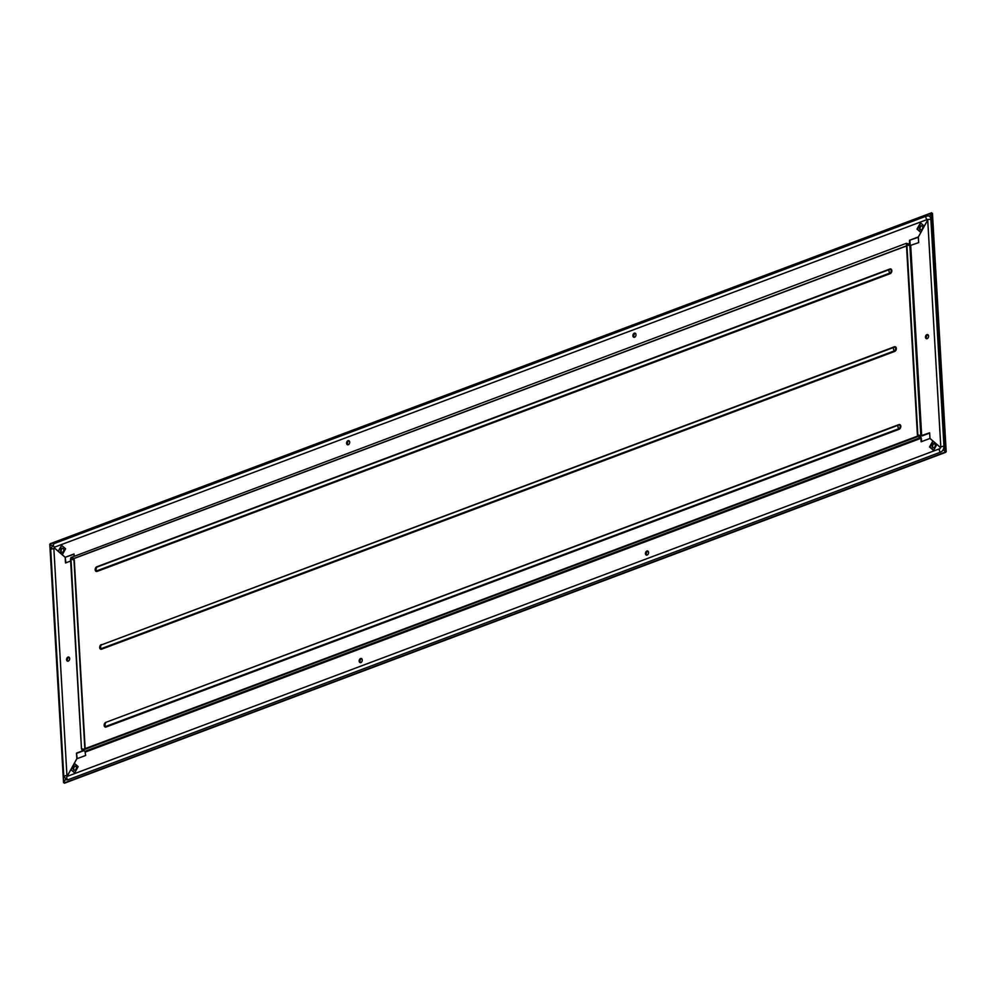 <?xml version="1.0" encoding="UTF-8"?>
<svg xmlns="http://www.w3.org/2000/svg" width="996" height="996" viewBox="0 0 996 996"><rect width="100%" height="100%" fill="white"/><g stroke="black" fill="none" stroke-linecap="round" stroke-linejoin="round"><path stroke-width="1.49" d="M926.629 338.727A2.141 1.482 106.8 0 1 925.907 337.345A2.141 1.482 -73.2 0 0 926.629 338.727M926.865 338.727A2.141 1.482 106.8 0 1 926.33 337.47A2.141 1.482 106.8 0 1 928.048 334.805M925.483 337.208A2.141 1.482 -73.2 0 0 926.405 338.69A2.141 1.482 -73.2 0 0 928.571 336.05A2.141 1.482 -73.2 0 0 927.65 334.581A2.141 1.482 -73.2 0 0 925.483 337.208M67.728 661.207A2.141 1.482 106.8 0 1 67.006 659.825A2.141 1.482 -73.2 0 0 67.728 661.207M67.952 661.207A2.141 1.482 106.8 0 1 67.429 659.95A2.141 1.482 106.8 0 1 69.135 657.285M66.583 659.688A2.141 1.482 -73.2 0 0 67.504 661.17A2.141 1.482 -73.2 0 0 69.67 658.53A2.141 1.482 -73.2 0 0 68.749 657.061A2.141 1.482 -73.2 0 0 66.583 659.688M360.303 662.639A2.141 1.482 106.8 0 1 359.581 661.257A2.141 1.482 -73.2 0 0 360.303 662.639M360.54 662.639A2.141 1.482 106.8 0 1 360.004 661.381A2.141 1.482 106.8 0 1 361.722 658.717M359.158 661.132A2.141 1.482 -73.2 0 0 360.091 662.601A2.141 1.482 -73.2 0 0 362.258 659.962A2.141 1.482 -73.2 0 0 361.324 658.493A2.141 1.482 -73.2 0 0 359.158 661.132M646.603 555.145A2.141 1.482 106.8 0 1 645.881 553.764A2.141 1.482 -73.2 0 0 646.603 555.145M646.84 555.145A2.141 1.482 106.8 0 1 646.304 553.888A2.141 1.482 106.8 0 1 648.023 551.224M645.458 553.639A2.141 1.482 -73.2 0 0 646.392 555.108A2.141 1.482 -73.2 0 0 648.558 552.469A2.141 1.482 -73.2 0 0 647.624 551A2.141 1.482 -73.2 0 0 645.458 553.639M634.041 337.295A2.141 1.482 106.8 0 1 633.319 335.913A2.141 1.482 -73.2 0 0 634.041 337.295M634.278 337.283A2.141 1.482 106.8 0 1 633.742 336.038A2.141 1.482 106.8 0 1 635.46 333.361M632.896 335.776A2.141 1.482 -73.2 0 0 633.83 337.258A2.141 1.482 -73.2 0 0 635.996 334.619A2.141 1.482 -73.2 0 0 635.062 333.15A2.141 1.482 -73.2 0 0 632.896 335.776M347.741 444.789A2.141 1.482 106.8 0 1 347.019 443.407A2.141 1.482 -73.2 0 0 347.741 444.789M347.978 444.776A2.141 1.482 106.8 0 1 347.442 443.531A2.141 1.482 106.8 0 1 349.16 440.855M346.596 443.27A2.141 1.482 -73.2 0 0 347.529 444.751A2.141 1.482 -73.2 0 0 349.696 442.112A2.141 1.482 -73.2 0 0 348.762 440.643A2.141 1.482 -73.2 0 0 346.596 443.27M76.381 767.592A2.141 1.482 106.8 0 1 74.214 770.219A2.141 1.482 106.8 0 1 73.281 768.75A2.141 1.482 106.8 0 1 75.447 766.111A2.141 1.482 106.8 0 1 76.381 767.592M74.426 770.269A2.141 1.482 106.8 0 1 73.704 768.875A2.141 1.482 106.8 0 1 75.659 766.198M935.281 445.112A2.141 1.482 106.8 0 1 933.115 447.739A2.141 1.482 106.8 0 1 932.181 446.27A2.141 1.482 106.8 0 1 934.348 443.631A2.141 1.482 106.8 0 1 935.281 445.112M933.327 447.789A2.141 1.482 106.8 0 1 932.605 446.395A2.141 1.482 106.8 0 1 934.559 443.718M922.719 227.25A2.141 1.482 106.8 0 1 920.553 229.889A2.141 1.482 106.8 0 1 919.619 228.42A2.141 1.482 106.8 0 1 921.786 225.781A2.141 1.482 106.8 0 1 922.719 227.25M920.765 229.927A2.141 1.482 106.8 0 1 920.043 228.545A2.141 1.482 106.8 0 1 921.997 225.868M63.819 549.73A2.141 1.482 106.8 0 1 61.652 552.369A2.141 1.482 106.8 0 1 60.719 550.9A2.141 1.482 106.8 0 1 62.885 548.261A2.141 1.482 106.8 0 1 63.819 549.73M61.864 552.407A2.141 1.482 106.8 0 1 61.142 551.025A2.141 1.482 106.8 0 1 63.097 548.348M50.124 544.239L50.833 544.451M51.655 545.559L50.012 544.14L931.385 213.231L929.629 216.431L931.422 213.256L932.268 213.518L931.385 213.231L932.244 213.48M85.444 752.005L920.927 438.315L920.466 437.605L84.984 751.295L85.644 755.466L76.841 758.765L74.327 763.322L78.149 766.634L74.688 772.933L70.865 769.622L67.255 776.17M932.991 441.029L929.928 438.464L921.126 441.776L920.927 438.315M920.864 232.429L918.312 236.973L918.673 242.613L909.858 245.639L920.814 435.837L929.642 432.812L929.965 438.414L940.66 447.652M74.04 554.249L65.213 557.274L74.028 553.975L74.127 555.756M61.901 545.584L58.266 551.274L61.565 545.298L65.599 548.784L62.3 554.76L65.213 557.274M925.907 337.345A2.141 1.482 106.8 0 1 927.849 334.668A2.141 1.482 -73.2 0 0 925.907 337.345M67.006 659.825A2.141 1.482 106.8 0 1 68.948 657.148A2.141 1.482 -73.2 0 0 67.006 659.825M359.581 661.257A2.141 1.482 106.8 0 1 361.536 658.58A2.141 1.482 -73.2 0 0 359.581 661.257M645.881 553.764A2.141 1.482 106.8 0 1 647.836 551.087A2.141 1.482 -73.2 0 0 645.881 553.764M633.319 335.913A2.141 1.482 106.8 0 1 635.274 333.237A2.141 1.482 -73.2 0 0 633.319 335.901M347.019 443.407A2.141 1.482 106.8 0 1 348.974 440.73A2.141 1.482 -73.2 0 0 347.019 443.394M945.59 451.674L943.088 449.831M943.112 449.781L946.013 451.848L64.615 782.769L63.756 782.52L65.499 779.37L63.732 782.495L49.974 544.488M74.513 558.221A1.233 0.784 -110.6 0 1 73.866 558.457L70.903 557.561L906.348 243.298L909.497 244.194L909.51 240.285L918.312 236.973M909.51 240.285L918.362 237.247M70.641 561.009L65.512 562.939L65.188 557.337L54.045 547.713M65.923 562.79L65.188 557.337M945.129 451.599L945.988 451.86M54.083 547.651L58.266 551.274M924.338 226.129L927.712 219.917L940.784 446.756L939.938 448.648A1.843 1.17 -110.6 0 0 939.365 450.379A1.843 1.17 -110.6 0 0 940.685 452.097A4.905 3.399 106.8 0 0 943.947 446.158L940.784 446.756M924.288 226.117L920.466 222.818L916.992 229.117L920.827 232.417M920.802 223.104L917.416 229.242L920.951 232.292M906.385 243.871L909.348 244.767A1.233 0.784 69.4 0 0 910.132 243.871L909.933 240.41M931.422 213.256L945.167 451.549L946.013 451.81M927.712 220.004L918.349 237.011M920.814 435.837L917.851 434.941L922.109 435.924L929.654 433.086M937.024 444.515L940.635 447.714M74.775 772.772L70.865 769.622M932.854 440.991L929.554 446.967L933.588 450.453L936.887 444.477M84.984 751.295L81.983 749.826L917.465 436.136L920.441 437.032A1.233 0.784 69.4 0 1 921.35 438.439L921.537 441.614M933.215 441.228L929.978 447.092L933.675 450.292M64.578 782.744L63.732 782.495L64.578 782.744M71.239 769.734L74.625 763.583M76.866 758.753L76.48 753.125L77.215 758.628M67.218 776.145L76.804 758.74M62.362 554.648L58.552 551.361M51.63 545.609L49.987 544.202M82.979 750.698L76.48 753.125M83.403 750.822L76.904 753.262M70.965 558.594L81.485 748.955L70.517 558.768L73.953 560.051M81.921 748.793L83.49 749.266M81.485 748.955L83.054 749.428M917.416 435.103L906.447 244.916L909.858 245.639M917.851 434.941L906.883 244.742M917.465 436.136L920.466 437.605M82.021 750.411L917.503 436.721M97.11 571.405A2.478 1.706 106.8 0 1 95.193 569.749A2.478 1.706 106.8 0 1 96.849 566.749L889.914 268.995A2.478 1.706 106.8 0 1 891.831 270.651A2.478 1.706 106.8 0 1 890.187 273.639L97.11 571.405L96.849 570.808L889.914 273.053A1.917 1.332 -73.2 0 0 889.714 269.43L96.637 567.197A1.917 1.332 -73.2 0 0 96.624 567.21L96.624 567.21A2.141 2.141 0 0 0 95.653 570.447L95.653 570.447A1.917 1.332 -73.2 0 0 96.849 570.808A2.141 1.37 -110.6 0 1 95.915 568.753A2.141 1.37 -110.6 0 1 96.637 567.197L95.653 570.447M70.903 557.561L906.348 243.298M105.813 722.361L898.678 425.043A1.917 1.332 106.8 0 1 898.89 428.666L105.825 726.42A1.917 1.332 106.8 0 1 104.617 726.059L105.601 722.81A1.917 1.332 106.8 0 1 105.613 722.81A2.141 1.37 69.4 0 0 104.891 724.366A2.141 1.37 69.4 0 0 105.825 726.42L106.086 727.018L899.151 429.251A2.478 1.706 -73.2 0 0 900.807 426.251A2.478 1.706 -73.2 0 0 898.89 424.607L105.813 722.361A2.478 1.706 -73.2 0 0 104.169 725.362A2.478 1.706 -73.2 0 0 106.086 727.018M101.604 649.205L101.331 648.62L894.408 350.853A1.917 1.332 -73.2 0 0 894.196 347.243L101.131 645.01A1.917 1.332 -73.2 0 0 101.106 645.01L101.106 645.01A2.141 2.141 0 0 0 100.135 648.247L100.135 648.247A1.917 1.332 -73.2 0 0 101.331 648.62A2.141 1.37 -110.6 0 1 100.409 646.566A2.141 1.37 -110.6 0 1 101.131 645.01L894.396 346.795A2.478 1.706 106.8 0 1 896.313 348.451A2.478 1.706 106.8 0 1 894.669 351.439L101.604 649.205A2.478 1.706 106.8 0 1 99.687 647.549A2.478 1.706 106.8 0 1 101.331 644.561M54.469 543.654A1.843 1.17 69.4 0 0 53.921 543.654L926.517 216.032A1.843 1.17 69.4 0 1 927.064 216.032A4.905 3.399 106.8 0 1 928.745 215.945A4.905 3.399 106.8 0 1 930.874 219.307L943.947 446.158M66.931 775.436L63.769 776.046L66.396 779.806A4.905 3.399 106.8 0 0 68.077 779.719A1.843 1.17 -110.6 0 1 66.769 778A1.843 1.17 -110.6 0 1 67.342 776.27A1.233 0.847 106.8 0 1 66.931 775.436L53.859 548.597A1.233 0.847 106.8 0 1 54.668 547.103L927.264 219.481A1.233 0.847 106.8 0 1 927.6 219.444M68.077 779.719L940.685 452.097M932.268 213.518L945.988 451.499M909.709 243.746L908.875 244.057M921.686 435.787L910.718 245.601M73.928 559.491L84.834 748.755M890.187 273.639L889.914 273.053A2.141 1.37 -110.6 0 1 888.992 270.999A2.141 1.37 -110.6 0 1 889.714 269.43L889.914 268.995M909.348 244.767L908.29 245.165M906.497 245.838L73.866 558.457M898.89 424.607L898.678 425.043A2.141 1.37 69.4 0 0 897.956 426.612A2.141 1.37 69.4 0 0 898.89 428.666L899.151 429.251M894.669 351.439L894.408 350.853A2.141 1.37 -110.6 0 1 893.474 348.799A2.141 1.37 -110.6 0 1 894.196 347.243L894.396 346.795M930.874 219.307L927.687 219.469M928.745 215.945L926.517 216.032A1.843 1.17 69.4 0 0 925.956 217.775A1.843 1.17 69.4 0 0 927.264 219.481M63.769 776.046L50.696 549.194L53.921 543.654A1.843 1.17 69.4 0 0 53.348 545.397A1.843 1.17 69.4 0 0 54.668 547.103M50.696 549.194L53.859 548.597M50.223 543.704L931.596 212.783M932.455 213.343L946.2 451.636M945.777 452.309L64.404 783.217M63.545 782.657L49.8 544.364M85.158 748.643L74.264 559.752M74.227 558.457L906.509 245.975M908.477 245.228L909.722 244.767M105.601 722.81A2.141 2.141 0 0 0 104.617 726.059M101.106 645.01L100.135 648.247M939.938 448.648L67.467 776.282"/></g></svg>
